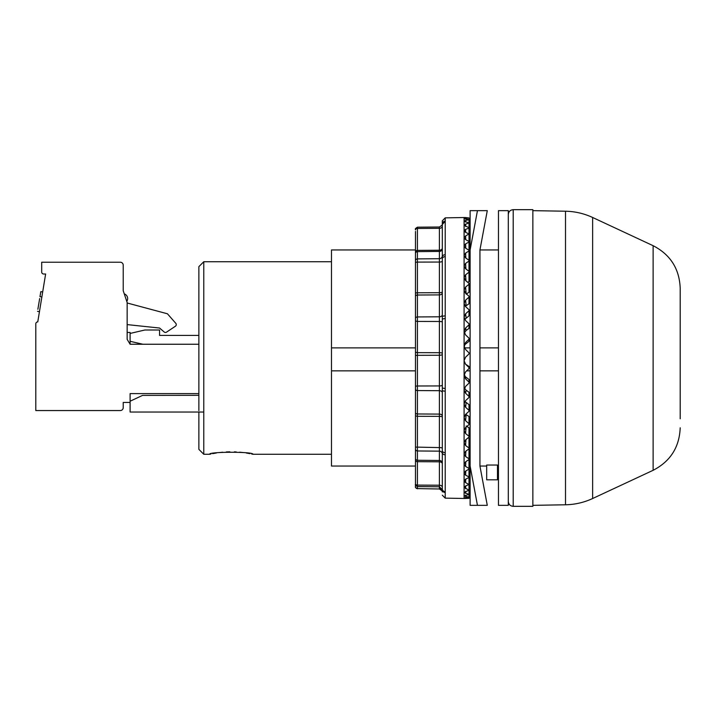 <?xml version="1.0" encoding="UTF-8"?>
<svg xmlns="http://www.w3.org/2000/svg" width="716" height="716" viewBox="0 0 716 716"><rect width="100%" height="100%" fill="white"/><g stroke="black" fill="none" stroke-linecap="round" stroke-linejoin="round"><path stroke-width="1.07" d="M508.297 214.585C508.584 211.596 510.222 209.958 513.202 209.672L532.856 209.672L532.856 506.328L513.202 506.328C510.248 506.069 508.611 504.431 508.297 501.415M198.869 410.653L198.869 266.647L203.774 261.734L203.774 454.266L209.672 454.266C208.329 451.608 254.234 451.608 252.891 454.266L331.481 454.266M203.774 261.734L331.481 261.734M229.854 451.823L226.283 451.948M222.676 452.208L219.472 452.548M216.438 452.977L212.67 453.64M210.916 453.998L209.994 454.195M252.605 454.204L251.647 453.998M249.938 453.649L246.197 452.986M243.046 452.548L239.627 452.181M236.244 451.939L234.302 451.859M198.869 412.031L198.869 449.353L203.774 454.266M415.468 249.947L331.481 249.947L331.481 347.878L415.468 347.878M464.46 347.878L470.117 347.878M479.935 347.878L498.47 347.878M415.468 370.852L331.481 370.852L331.481 466.053L415.468 466.053L415.468 238.598M498.47 370.852L479.935 370.852M470.117 370.852L466.635 370.852M486.683 465.042L497.486 465.042L497.486 479.81L486.683 479.81L486.683 465.042M331.481 370.852L331.481 347.878M680.2 418.797L680.2 288.19L680.2 418.797M508.297 505.344L508.297 210.656L498.47 210.656L498.47 505.344L508.297 505.344M465.239 498.452L464.093 498.47L464.093 389.844L465.597 386.389L468.998 383.15L468.998 382.102L465.597 378.871L464.093 375.372L464.093 360.703L465.597 364.238L468.998 367.514L468.998 368.579L465.597 371.855L464.093 375.372L464.093 389.844L465.597 393.272L468.998 396.422L468.998 392.225L466.143 390.22L465.597 393.272M464.183 374.405L465.373 376.732L468.998 379.462L468.998 382.102M465.597 364.238L468.998 366.458L468.998 367.514M466.143 343.358L465.597 342.49L464.093 346.007L464.093 360.703L465.597 357.168L468.998 353.883L468.998 352.818L465.597 349.533L464.093 346.007L464.093 331.445L465.597 334.927L468.998 338.185L468.998 341.299L464.979 344.521L464.138 346.669M468.998 353.883L467.36 355.539M468.998 324.804L468.998 328.429L466.143 330.452L465.597 327.991L468.998 324.804L468.998 323.766L465.597 320.571L464.093 317.17L464.093 303.342L465.597 306.627L468.998 309.724L468.998 315.881L464.684 319.425M468.998 297.167L468.998 303.799L466.143 305.696L465.597 300.12L468.998 297.167L468.998 296.209L465.597 293.247L464.093 290.123L464.093 277.638L465.597 280.574L468.998 283.366L468.998 292.307L466.143 294.106M465.991 280.905L465.597 274.774L468.998 272.187L468.998 271.346L465.597 268.751L464.093 266.03L464.093 255.442L465.597 257.903L468.998 260.275L468.998 271.346M468.998 272.187L468.998 281.54L467.7 282.301M465.848 258.082L465.597 253.07L468.998 250.967L468.998 250.278L465.597 248.157L464.093 245.964L464.093 237.721L465.597 239.609L468.998 241.462L468.998 250.278M468.998 250.967L468.998 260.275M465.749 239.69L465.597 235.958L468.998 233.917L465.597 232.36L464.093 230.794L464.093 225.263L468.998 227.733L468.998 233.917M468.998 234.418L468.998 241.462M465.677 226.516L465.597 224.171L468.998 222.98L464.093 221.19L464.093 217.53L445.218 217.861L442.318 220.805M468.998 223.276L468.998 227.733M465.651 222.067L465.597 220.456L468.998 219.696L464.093 218.604L468.998 217.941L464.988 217.548M468.998 219.884L468.998 222.98M468.998 218.013L468.998 219.696M465.597 217.557L468.998 217.941M464.988 498.452L468.998 498.327L464.093 497.96L468.998 497.128L468.998 498.291M468.998 497.128L464.093 495.937L468.998 494.407L468.998 496.985M468.998 494.407L464.093 492.411L468.998 490.183L468.998 494.147M468.998 490.183L464.093 487.399L465.597 485.958L468.998 484.517L468.998 489.825M468.998 484.517L465.597 482.629L464.093 480.982L465.597 479.21L468.998 477.465L468.998 484.052M468.998 477.465L468.998 476.91L465.597 475.173L464.093 473.213L465.597 471.128L468.998 469.105L468.998 476.91M468.998 469.105L468.998 468.452L465.597 466.438L464.093 464.183L465.597 461.811L468.998 459.529L468.998 468.452M468.998 459.529L468.998 458.795L465.597 456.522L464.093 453.989L465.597 451.357L468.998 448.843L468.998 458.795M468.998 448.843L468.998 448.028L465.597 445.513L464.093 442.739L465.597 439.875L468.998 437.154L468.998 436.268L465.597 433.556L464.093 430.567L465.597 427.506L468.998 424.597L468.998 423.657L465.597 420.766L464.093 417.598L465.597 414.367L468.998 411.315L468.998 410.331L465.597 407.288L464.093 403.976L465.597 400.611L468.998 397.452L468.998 396.422M468.228 437.771L468.998 438.219L468.998 448.028M466.143 425.984L468.998 427.738L468.998 436.268M465.668 414.296L468.998 416.497L468.998 423.657M464.881 401.434L468.998 404.621L468.998 410.331M465.597 342.49L468.998 339.241M465.597 327.991L464.093 331.445L464.093 317.17L465.597 313.814L468.998 310.726M465.597 300.12L464.093 303.342L464.093 290.123L465.597 287.062L468.998 284.27M465.597 274.774L464.093 277.638L464.093 266.03L465.597 263.407L468.998 261.045M465.597 253.07L464.093 255.442L464.093 245.964L465.597 243.888L468.998 242.053M465.597 235.958L464.093 237.721L464.093 230.794L465.597 229.362L468.998 228.136M465.597 224.171L464.093 225.263L464.093 221.19L465.597 220.456M439.4 488.992L417.41 488.598L439.4 488.992C442.157 490.773 443.123 491.758 442.318 491.937L442.318 258.78A2.945 2.13 0 0 1 445.218 256.65L445.218 217.861M415.468 486.101L415.468 486.719A1.969 1.88 0 0 0 417.41 488.598L417.41 352.657L439.4 352.702A2.945 0.671 0 0 1 442.318 353.373L442.318 319.452A2.945 0.832 0 0 1 445.218 318.62L445.218 256.65M442.318 491.606A2.945 2.819 0 0 0 439.4 488.786L439.4 486.773L442.318 489.663A2.945 2.828 0 0 0 445.218 492.492L445.218 491.677A2.945 2.81 0 0 1 442.318 488.867L442.318 452.754A2.945 2.032 0 0 0 445.218 454.785L445.218 452.727A2.945 1.996 0 0 1 442.318 450.731L442.318 390.444A2.945 0.698 0 0 0 445.218 391.142L445.218 318.62M442.318 227.133L442.318 249.947M442.318 466.053L442.318 482.253M442.318 489.646L442.318 491.301M415.468 484.616C414.94 484.768 415.584 485.421 417.41 486.585L439.4 486.773L439.4 485.224A2.945 2.014 0 0 1 442.318 487.238L442.318 463.834A2.945 2.014 0 0 0 439.4 461.82L439.4 227.008C442.157 225.227 443.123 224.242 442.318 224.063C442.318 219.74 442.318 219.74 442.318 224.072L442.318 224.072A2.945 2.873 0 0 1 445.218 221.19M415.468 477.277L415.468 458.401A1.969 1.88 0 0 0 417.41 460.281L439.4 460.469A2.945 2.819 0 0 1 442.318 463.288L442.318 453.971A2.945 2.819 0 0 0 439.4 451.152L417.41 450.964A1.969 1.88 0 0 1 415.468 449.084L415.468 386.559A1.969 0.573 0 0 1 417.41 385.987L439.4 385.933A2.945 0.859 0 0 0 442.318 385.074M442.318 417.025A2.945 0.671 0 0 0 439.4 416.354L417.41 416.309L415.468 415.871L415.468 412.631A1.969 1.343 0 0 0 417.41 413.973L439.4 414.099A2.945 2.014 0 0 1 442.318 416.112L442.318 392.708A2.945 2.014 0 0 0 439.4 390.694L417.41 390.56A1.969 1.343 0 0 1 415.468 389.218L415.468 386.559M442.318 248.568A2.945 2.873 0 0 1 439.4 251.441L417.41 251.62A1.969 1.915 0 0 0 415.468 253.536L415.468 355.879L415.468 352.209L417.41 352.657L417.41 316.937L439.4 316.803A2.945 2.148 0 0 0 442.318 314.646L442.318 292.737A2.945 2.148 0 0 1 439.4 294.894L417.41 295.028L417.41 227.196C415.584 228.359 414.94 229.013 415.468 229.165M445.218 254.717A2.945 2.175 0 0 0 442.318 256.892L442.318 255.836A2.945 2.873 0 0 1 439.4 258.709L417.41 258.897A1.969 1.915 0 0 0 415.468 260.803L415.468 262.674A1.969 0.573 0 0 1 417.41 262.101L439.4 262.047A2.945 0.859 0 0 0 442.318 261.188L442.318 226.337M442.318 224.072L442.318 233.747M415.468 486.719L415.468 477.402M415.468 484.544L415.468 483.756A1.969 1.343 0 0 0 417.41 485.099L439.4 485.224L439.4 461.82L417.41 461.686A1.969 1.343 0 0 1 415.468 460.343L415.468 449.084M415.468 238.723L415.468 231.456M442.318 224.699A2.945 2.864 0 0 1 445.218 221.835M442.318 258.78L442.318 316.803A2.945 0.886 0 0 1 445.218 315.917M442.318 319.452L442.318 387.759A2.945 0.635 0 0 0 445.218 388.394M464.433 388.09L466.143 390.22M466.143 330.452L464.326 332.913M466.143 305.696L465.328 306.367M470.117 466.053L470.117 505.344L477.456 505.344L470.117 466.053L470.117 210.656L477.456 210.656L470.117 249.947M477.456 210.656L487.283 210.656L479.935 249.947L479.935 466.053L486.683 466.053M479.935 466.053L487.283 505.344L477.456 505.344M470.117 458.867A19.645 19.645 0 0 0 468.998 458.267M468.998 471.343A9.827 9.827 0 0 1 470.117 475.88M468.998 244.657A9.827 9.827 0 0 0 470.117 240.12M470.117 257.134A19.645 19.645 0 0 1 468.998 257.733M198.869 335.41L159.57 335.41L159.57 330.004L144.838 330.004L130.106 333.441L130.106 341.299L142.869 344.244L130.106 344.244L127.153 339.339L127.153 302.501L123.224 290.714L123.224 265.171A2.945 2.945 0 0 0 120.279 262.226L41.698 262.226L41.698 272.044A1.969 1.969 0 0 0 43.658 274.013L45.627 274.013L37.769 321.896A1.969 1.969 0 0 0 35.8 323.865L35.8 410.554L120.279 410.554A2.945 2.945 0 0 0 123.224 407.61L123.224 402.446L130.106 402.446M198.869 395.33L142.547 395.402L130.106 401.22L130.106 412.031L203.774 412.031M198.869 344.244L142.869 344.244M127.153 324.599L159.57 328.035L164.188 331.991A1.969 1.969 0 0 0 166.559 332.126L175.393 326.236A1.969 1.969 0 0 0 175.787 323.31L167.428 313.778L127.153 302.993M198.869 393.612L130.106 393.612L130.106 401.22M126.777 301.355A4.914 4.914 0 0 0 124.289 293.9M166.559 332.126L175.393 326.236M159.57 328.035L164.188 331.991M130.106 344.244L130.106 341.299M130.106 333.441L130.106 332.457L127.153 332.457M37.769 321.896L39.443 311.657M41.922 296.979L39.98 296.657L40.821 291.636L42.683 291.949L45.627 274.013M35.8 398.767L35.8 398.033M35.8 326.272L35.8 323.865L35.8 326.272M39.666 298.554L37.876 309.258M513.202 209.672L513.202 506.328M592.642 498.515L592.642 217.485L653.126 245.695L653.126 470.305L592.642 498.515C584.032 502.498 574.984 504.592 565.506 504.78L565.506 211.22L532.856 210.656M466.143 377.413L465.597 378.871M445.218 452.727L445.218 391.142M445.218 491.677L445.218 454.785M464.093 498.47L445.218 498.139L445.218 492.492M439.4 236.745L439.4 249.947M442.318 226.175A2.945 2.148 0 0 1 439.4 228.323L417.41 228.467A1.969 1.432 0 0 0 415.468 229.899M442.318 224.323L445.218 221.504M442.318 291.868A2.945 0.859 0 0 1 439.4 292.719L417.41 292.781A1.969 0.573 0 0 0 415.468 293.345L415.468 296.469A1.969 1.432 0 0 1 417.41 295.028L417.41 316.937A1.969 1.432 0 0 0 415.468 318.378L415.468 320.983L417.41 321.43L439.4 321.475A2.945 0.671 0 0 1 442.318 322.146M442.318 448.252A2.945 0.671 0 0 0 439.4 447.581L415.468 447.097M415.468 355.879A1.969 0.573 0 0 1 417.41 355.315L439.4 355.252A2.945 0.859 0 0 0 442.318 354.402M415.468 251.808A1.969 1.432 0 0 1 417.41 250.376L439.4 250.233A2.945 2.148 0 0 0 442.318 248.085M417.41 487.533L417.41 488.598M465.624 219.123L465.597 218.237M465.615 497.584L465.597 498.193M465.642 495.186L465.597 496.537M465.668 491.283L465.597 493.369M465.704 485.913L465.597 488.715M465.74 479.138L465.597 482.629M465.776 471.021L465.597 475.173M465.821 461.659L465.597 466.438M465.883 451.143L465.597 456.522M465.955 439.588L465.597 445.513M466.062 427.103L465.597 433.556M466.143 414.645L465.597 420.766M466.143 402.678L465.597 407.288M466.143 317.85L465.597 313.814M466.107 293.694L465.597 287.062M465.91 268.992L465.597 263.407M465.794 248.282L465.597 243.888M465.713 232.414L465.597 229.362M479.935 249.947L498.47 249.947M497.486 466.053L498.47 466.053M565.506 504.78L532.856 505.344M592.642 217.485C584.032 213.502 574.984 211.408 565.506 211.22M653.126 470.305C670.382 461.381 679.403 447.214 680.2 427.81M653.126 245.695C670.373 254.619 679.403 268.777 680.2 288.19M417.41 227.196L439.4 227.008M417.41 488.804C415.584 487.641 414.94 486.987 415.468 486.835M445.218 498.139L442.318 495.195M465.239 217.548L464.093 217.53M467.45 355.476L466.555 356.237M39.47 311.657L37.536 311.335"/></g></svg>
